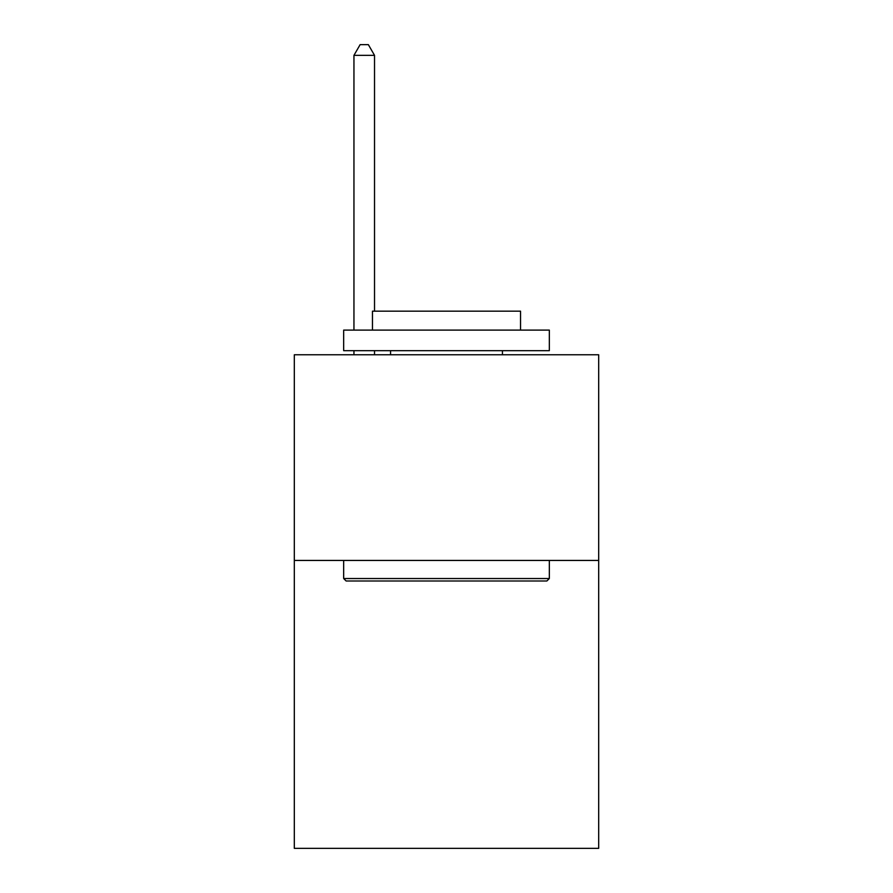 <?xml version="1.0" encoding="UTF-8"?>
<svg xmlns="http://www.w3.org/2000/svg" width="893" height="893" viewBox="0 0 893 893"><rect width="100%" height="100%" fill="white"/><g stroke="black" fill="none" stroke-linecap="round" stroke-linejoin="round"><path stroke-width="1.34" d="M598.69 560.436L598.69 848.35L294.31 848.35L294.31 354.778L598.69 354.778L598.69 560.436L294.31 560.436M346.138 580.997L343.671 578.53L549.329 578.53L546.862 580.997L346.138 580.997M549.329 330.097L549.329 350.67L343.671 350.67L343.671 330.097L549.329 330.097M372.459 330.097L372.459 311.177L520.541 311.177L520.541 330.097M549.329 560.436L549.329 578.53M343.671 560.436L343.671 578.53M502.435 350.67L502.435 354.778M390.565 350.67L390.565 354.778M374.524 311.177L374.524 55.344L353.952 55.344L353.952 330.097M353.952 350.67L353.952 354.778M374.524 350.67L374.524 354.778M353.952 55.344L360.125 44.65L368.351 44.65L374.524 55.344"/></g></svg>

